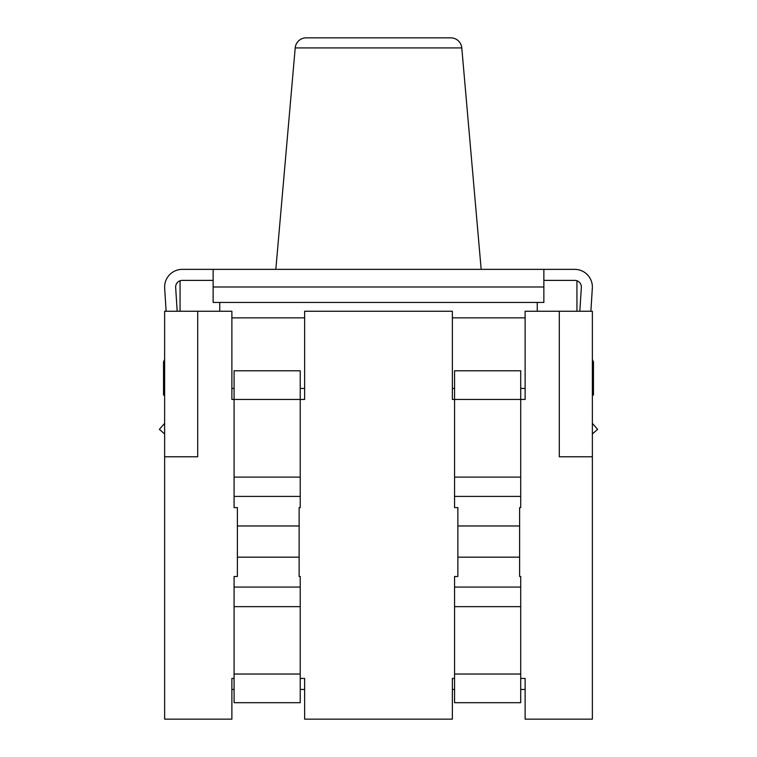 <?xml version="1.0" encoding="UTF-8"?>
<svg xmlns="http://www.w3.org/2000/svg" width="757" height="757" viewBox="0 0 757 757"><rect width="100%" height="100%" fill="white"/><g stroke="black" fill="none" stroke-linecap="round" stroke-linejoin="round"><path stroke-width="1.14" d="M164.666 288.105L166.124 311.25L164.666 288.105A17.638 17.638 0 0 1 182.267 269.36L185.579 269.36M164.629 395.04L163.531 395.04L163.531 361.96L164.629 359.518M231.879 317.864L304.636 317.864M452.364 317.864L525.121 317.864M234.083 674.023L300.226 674.023L300.226 702.685L234.083 702.685L234.083 576.484L237.386 576.484L237.386 507.597L234.083 507.597L234.083 370.779L300.226 370.779L300.226 477.118L234.083 477.118M520.712 678.433L525.121 678.433L525.121 719.15L592.371 719.15L592.371 456.774L559.3 456.774L559.3 311.25L525.121 311.25L525.121 399.45L520.712 399.45L520.712 477.118L454.569 477.118L454.569 370.779L520.712 370.779L520.712 399.45L452.364 399.45L452.364 311.25L304.636 311.25L304.636 399.45L231.879 399.45L231.879 311.25L197.7 311.25L197.7 456.774L164.629 456.774L164.629 719.15L231.879 719.15L231.879 678.433L234.083 678.433M520.712 477.118L520.712 507.597L519.614 507.597L519.614 576.484L520.712 576.484L520.712 702.685L454.569 702.685L454.569 606.65L520.712 606.65M454.569 606.65L454.569 576.484L457.871 576.484L457.871 507.597L454.569 507.597L454.569 477.118M454.569 678.433L452.364 678.433L452.364 719.15L304.636 719.15L304.636 678.433L300.226 678.433M300.226 477.118L300.226 507.597L299.129 507.597L299.129 576.484L300.226 576.484L300.226 674.023M519.614 525.973L457.871 525.973M457.871 557.161L519.614 557.161M592.371 456.774L592.371 311.25L559.3 311.25M197.7 311.25L164.629 311.25L164.629 456.774M592.371 433.96L597.614 429.342L592.371 423.39M543.867 280.383L574.733 280.383A6.614 6.614 0 0 1 581.338 287.414L579.834 311.25M592.334 288.105L590.876 311.25L592.334 288.105A17.638 17.638 0 0 0 574.733 269.36L543.867 269.36L543.867 302.431L213.133 302.431L213.133 286.998L543.867 286.998M213.133 280.383L182.267 280.383A6.614 6.614 0 0 0 175.662 287.414L177.166 311.25M275.832 269.36L295.211 47.918A11.024 11.024 0 0 1 306.197 37.85L450.803 37.85A11.024 11.024 0 0 1 461.789 47.918L295.211 47.918M481.168 269.36L461.789 47.918M576.938 311.25L576.938 280.762M164.629 423.39L159.386 429.342L164.629 433.96M543.867 269.36L182.267 269.36M180.062 311.25L180.062 280.762A6.614 6.614 0 0 0 175.662 287.414M452.364 388.426L454.569 388.426M520.712 388.426L525.121 388.426M231.879 388.426L234.083 388.426M300.226 388.426L304.636 388.426M299.129 525.973L237.386 525.973M237.386 557.161L299.129 557.161M213.133 269.36L213.133 286.998M592.371 395.04L593.469 395.04L593.469 361.96L592.371 359.518M520.712 496.412L454.569 496.412M454.569 587.063L520.712 587.063M537.252 311.25L537.252 302.431M219.748 311.25L219.748 302.431M300.226 496.412L234.083 496.412M234.083 587.063L300.226 587.063M454.569 674.023L520.712 674.023M234.083 606.65L300.226 606.65M525.121 689.457L520.712 689.457M454.569 689.457L452.364 689.457M234.083 689.457L231.879 689.457M304.636 689.457L300.226 689.457"/></g></svg>
